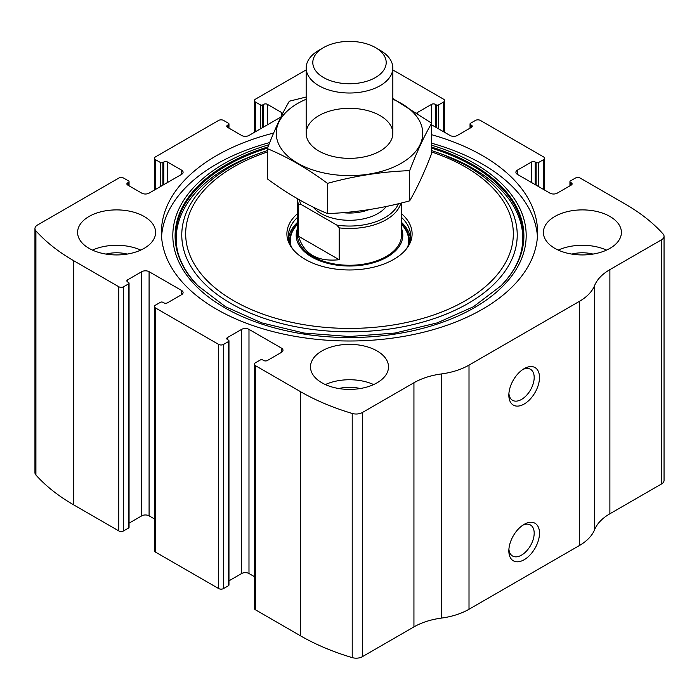 <?xml version="1.0" encoding="UTF-8"?>
<svg xmlns="http://www.w3.org/2000/svg" width="699" height="699" viewBox="0 0 699 699"><rect width="100%" height="100%" fill="white"/><g stroke="black" fill="none" stroke-linecap="round" stroke-linejoin="round"><path stroke-width="1.05" d="M416.919 112.888A5.199 3.006 0 0 1 417.53 112.46L431.624 104.326A2.604 1.503 0 0 1 435.302 104.326L436.22 104.85A1.73 1.005 0 0 0 438.675 104.85L443.577 102.019A3.469 2.001 0 0 0 444.59 100.604A3.469 2.001 0 0 0 443.577 99.188L398.535 73.185A208.022 120.097 0 0 0 392.838 70.022M517.426 170.137L517.426 174.383A5.199 3.006 0 0 1 515.906 172.26A5.199 3.006 0 0 1 517.426 170.137L531.528 162.002A2.604 1.503 0 0 1 535.207 162.002L536.124 162.526A1.73 1.005 0 0 0 538.571 162.526L543.481 159.695A3.469 2.001 0 0 0 544.495 158.28A3.469 2.001 0 0 0 543.481 156.864L480.353 120.42A3.469 2.001 0 0 0 475.451 120.42L470.541 123.251A1.73 1.005 0 0 0 470.034 123.959A1.73 1.005 0 0 0 470.541 124.667L470.541 127.856M127.637 182.876L127.637 184.999A2.604 1.503 0 0 1 126.877 183.933A2.604 1.503 0 0 1 127.637 182.876L128.555 182.343A1.73 1.005 0 0 0 129.062 181.635A1.73 1.005 0 0 0 128.555 180.927L123.653 178.096A3.469 2.001 0 0 0 118.751 178.096L37.493 225.017A8.668 5.007 0 0 0 34.95 228.556A8.668 5.007 0 0 0 35.911 230.845A208.022 120.097 0 0 0 73.701 260.718L118.751 286.73A3.469 2.001 0 0 0 123.653 286.73L123.653 530.882L128.555 528.051A1.73 1.005 0 0 0 129.062 527.343L129.062 283.191A1.73 1.005 0 0 0 128.555 282.483L127.637 281.95A2.604 1.503 0 0 1 126.877 280.893A2.604 1.503 0 0 1 127.637 279.827L127.637 281.95M227.533 125.2L227.533 127.323A2.604 1.503 0 0 1 226.773 126.257A2.604 1.503 0 0 1 227.533 125.2L228.459 124.667A1.73 1.005 0 0 0 228.966 123.959A1.73 1.005 0 0 0 228.459 123.251L223.549 120.42A3.469 2.001 0 0 0 218.647 120.42L155.519 156.864A3.469 2.001 0 0 0 154.505 158.28A3.469 2.001 0 0 0 155.519 159.695L155.519 189.42M281.47 352.366A5.199 3.006 0 0 0 282.99 350.243A5.199 3.006 0 0 0 281.47 348.119L281.47 352.366L267.376 360.509A2.604 1.503 0 0 1 263.698 360.509L262.78 359.976A1.73 1.005 0 0 0 260.325 359.976L255.423 362.807A3.469 2.001 0 0 0 254.41 364.223L254.41 608.375A3.469 2.001 0 0 0 255.423 609.79L300.465 635.802A208.022 120.097 0 0 0 352.217 657.619A8.668 5.007 0 0 0 362.318 656.711L413.939 626.898A57.204 33.028 0 0 1 441.48 618.082A57.204 33.028 0 0 0 469.012 609.257L579.331 545.569A57.204 33.028 0 0 0 594.613 529.667A57.204 33.028 0 0 1 609.886 513.774L661.507 483.97A8.668 5.007 0 0 0 664.05 480.431L664.05 236.271A8.668 5.007 0 0 0 663.089 233.982A208.022 120.097 0 0 0 625.299 204.108L580.249 178.096A3.469 2.001 0 0 0 575.347 178.096L570.445 180.927A1.73 1.005 0 0 0 569.938 181.635A1.73 1.005 0 0 0 570.445 182.343L570.445 185.532M254.41 364.223A3.469 2.001 0 0 0 255.423 365.638L300.465 391.641A208.022 120.097 0 0 0 352.217 413.459A8.668 5.007 0 0 0 362.318 412.55L413.939 382.746L413.939 626.898M181.574 294.69A5.199 3.006 0 0 0 183.094 292.566A5.199 3.006 0 0 0 181.574 290.443L181.574 294.69L167.472 302.824A2.604 1.503 0 0 1 163.793 302.824L162.876 302.3A1.73 1.005 0 0 0 160.429 302.3L155.519 305.131A3.469 2.001 0 0 0 154.505 306.546L154.505 550.698A3.469 2.001 0 0 0 155.519 552.114L218.647 588.558A3.469 2.001 0 0 0 223.549 588.558L228.459 585.727A1.73 1.005 0 0 0 228.966 585.019L228.966 340.867A1.73 1.005 0 0 0 228.459 340.16L227.533 339.627A2.604 1.503 0 0 1 226.773 338.569A2.604 1.503 0 0 1 227.533 337.503L227.533 339.627M154.505 306.546A3.469 2.001 0 0 0 155.519 307.962L218.647 344.406A3.469 2.001 0 0 0 223.549 344.406L223.549 588.558M306.162 69.9L255.423 99.188A3.469 2.001 0 0 0 254.41 100.604A3.469 2.001 0 0 0 255.423 102.019L255.423 131.744M34.95 228.556L34.95 472.707A8.668 5.007 0 0 0 35.911 475.005A208.022 120.097 0 0 0 73.701 504.879L118.751 530.882A3.469 2.001 0 0 0 123.653 530.882M664.05 236.271A8.668 5.007 0 0 1 661.507 239.809L609.886 269.622A57.204 33.028 0 0 0 594.613 285.515A57.204 33.028 0 0 1 579.331 301.409L469.012 365.105A57.204 33.028 0 0 1 441.48 373.93A57.204 33.028 0 0 0 413.939 382.746M524.171 559.724A21.669 12.512 -60 0 1 508.846 550.873A21.669 12.512 -60 0 1 524.171 524.337A21.669 12.512 -60 0 1 539.497 533.18A21.669 12.512 -60 0 1 524.171 559.724M524.171 404.031A21.669 12.512 -60 0 1 508.846 395.18A21.669 12.512 -60 0 1 524.171 368.644A21.669 12.512 -60 0 1 539.497 377.486A21.669 12.512 -60 0 1 524.171 404.031M273.632 133.055A188.083 108.59 0 0 0 161.417 232.418A188.083 108.59 0 0 0 216.507 309.194A188.083 108.59 0 0 0 421.48 332.733A188.083 108.59 0 0 0 537.583 232.418A188.083 108.59 0 0 0 482.493 155.632A188.083 108.59 0 0 0 431.676 134.732M609.974 216.489A39.004 22.517 180 0 1 621.402 232.418A39.004 22.517 180 0 1 582.398 254.934A39.004 22.517 180 0 1 543.394 232.418A39.004 22.517 180 0 1 567.466 211.605A39.004 22.517 180 0 1 609.974 216.489M144.186 216.489A39.004 22.517 180 0 1 155.606 232.418A39.004 22.517 180 0 1 116.602 254.934A39.004 22.517 180 0 1 77.598 232.418A39.004 22.517 180 0 1 101.678 211.605A39.004 22.517 180 0 1 144.186 216.489M377.076 350.95A39.004 22.517 180 0 1 388.504 366.87A39.004 22.517 180 0 1 349.5 389.395A39.004 22.517 180 0 1 310.496 366.87A39.004 22.517 180 0 1 334.576 346.066A39.004 22.517 180 0 1 377.076 350.95M517.426 174.383L549.912 193.134A5.199 3.006 0 0 0 557.269 193.134L571.363 184.999A2.604 1.503 0 0 0 572.123 183.933A2.604 1.503 0 0 0 571.363 182.876L570.445 182.343M431.676 124.868L450.016 135.457A5.199 3.006 0 0 0 457.364 135.457L471.467 127.323A2.604 1.503 0 0 0 472.227 126.257A2.604 1.503 0 0 0 471.467 125.2L470.541 124.667M282.658 113.526A5.199 3.006 0 0 0 281.47 112.46L267.376 104.326A2.604 1.503 0 0 0 263.698 104.326L262.78 104.85A1.73 1.005 0 0 1 260.325 104.85L255.423 102.019M227.533 127.323L241.636 135.457A5.199 3.006 0 0 0 248.984 135.457L280.911 117.03M127.637 184.999L141.731 193.134A5.199 3.006 0 0 0 149.088 193.134L181.574 174.383A5.199 3.006 0 0 0 183.094 172.26A5.199 3.006 0 0 0 181.574 170.137L167.472 162.002A2.604 1.503 0 0 0 163.793 162.002L162.876 162.526A1.73 1.005 0 0 1 160.429 162.526L155.519 159.695M129.062 283.191A1.73 1.005 0 0 1 128.555 283.899L123.653 286.73M181.574 290.443L149.088 271.693A5.199 3.006 0 0 0 141.731 271.693L127.637 279.827M228.966 340.867A1.73 1.005 0 0 1 228.459 341.575L223.549 344.406M281.47 348.119L248.984 329.369A5.199 3.006 0 0 0 241.636 329.369L227.533 337.503M254.41 576.649L248.984 573.521A5.199 3.006 0 0 0 241.636 573.521L228.966 580.834M154.505 518.973L149.088 515.845A5.199 3.006 0 0 0 141.731 515.845L129.062 523.158M522.782 369.518A17.912 10.345 -60 0 1 530.471 369.29A17.912 10.345 -60 0 1 533.223 383.646A17.912 10.345 -60 0 1 521.515 399.435A17.912 10.345 -60 0 1 512.559 400.317A17.912 10.345 -60 0 1 508.916 393.537M522.782 525.211A17.912 10.345 -60 0 1 530.471 524.984A17.912 10.345 -60 0 1 533.223 539.34A17.912 10.345 -60 0 1 521.515 555.128A17.912 10.345 -60 0 1 512.559 556.011A17.912 10.345 -60 0 1 508.916 549.231M325.367 384.564A39.004 22.517 180 0 1 373.633 384.564M338.91 388.548A26.003 15.011 180 0 1 360.09 388.548M92.478 250.102A39.004 22.517 180 0 1 140.735 250.102M106.021 254.087A26.003 15.011 180 0 1 127.192 254.087M558.265 250.102A39.004 22.517 180 0 1 606.522 250.102M571.808 254.087A26.003 15.011 180 0 1 592.979 254.087M431.676 143.225A188.083 108.59 180 0 1 482.493 164.125A188.083 108.59 180 0 1 537.444 236.664M161.556 236.664A188.083 108.59 180 0 1 269.718 142.57M431.676 150.565L443.323 154.689A174.269 100.612 180 0 1 472.725 168.328M401.506 213.702A62.604 36.147 180 0 1 406.652 248.582A62.604 36.147 180 0 1 349.5 269.971A62.604 36.147 180 0 1 292.348 248.582A62.604 36.147 180 0 1 297.494 213.702M401.506 217.424A61.101 35.282 180 0 1 410.601 235.956A61.101 35.282 180 0 1 405.944 249.473M293.056 249.473A61.101 35.282 180 0 1 288.399 235.956A61.101 35.282 180 0 1 297.494 217.424M401.506 222.378A61.101 35.282 180 0 1 410.453 238.429M288.547 238.429A61.101 35.282 180 0 1 297.494 222.378M401.506 228.486A53.307 30.773 180 0 1 349.5 266.022A53.307 30.773 180 0 1 297.494 228.486M398.413 203.732A50.276 29.026 180 0 1 336.874 225.122L300.841 204.318L298.525 204.396A52.006 30.022 180 0 1 297.494 198.752L297.494 235.248A52.006 30.022 0 0 0 312.724 256.472A52.006 30.022 0 0 0 369.404 262.981A52.006 30.022 0 0 0 401.506 235.248L401.506 202.972M300.841 204.318A50.276 29.026 180 0 1 299.469 199.888M400.868 203.129A52.006 30.022 180 0 1 339.181 227.874L336.874 225.122M339.181 227.874L339.181 259.722L298.525 236.245C303.978 254.148 317.529 261.976 339.181 259.722M298.525 204.396L298.525 236.245M380.142 50.302L375.442 47.584A36.689 21.18 180 0 1 375.442 77.545A36.689 21.18 180 0 1 323.558 77.545A36.689 21.18 180 0 1 323.558 47.584A36.689 21.18 180 0 1 375.442 47.584L380.142 50.302A43.338 25.024 180 0 1 392.838 67.995A43.338 25.024 180 0 1 349.5 93.011A43.338 25.024 180 0 1 306.162 67.995A43.338 25.024 180 0 1 318.858 50.302L323.558 47.584M392.838 99.249A73.238 42.281 180 0 1 401.287 163.234A73.238 42.281 180 0 1 293.921 160.875A73.238 42.281 180 0 1 306.162 99.249M380.142 151.028A43.338 25.024 180 0 1 318.858 151.028A43.338 25.024 180 0 1 318.858 115.641A43.338 25.024 180 0 1 380.142 115.641A43.338 25.024 180 0 1 380.142 151.028L380.142 151.028M306.162 97.021L289.342 101.198C282.003 113.727 274.663 129.542 267.324 148.634C287.123 156.786 307.176 168.363 327.482 183.365C354.874 175.842 382.266 171.605 409.658 170.652C416.997 151.561 424.337 135.746 431.676 123.216L392.838 98.533M431.676 123.216L431.676 153.422C424.337 172.513 416.997 188.328 409.658 200.858C382.266 208.381 354.874 212.618 327.482 213.571C307.691 205.427 287.639 193.85 267.324 178.848L267.324 148.634M409.658 170.652L409.658 200.858M327.482 183.365L327.482 213.571M300.465 391.641L300.465 635.802M255.423 365.638L255.423 609.79M218.647 344.406L218.647 588.558M155.519 307.962L155.519 552.114M35.911 230.845L35.911 475.005M73.701 260.718L73.701 504.879M118.751 286.73L118.751 530.882M352.217 413.459L352.217 657.619M362.318 412.55L362.318 656.711M441.48 373.93L441.48 618.082M469.012 365.105L469.012 609.257M579.331 301.409L579.331 545.569M594.613 285.515L594.613 529.667M609.886 269.622L609.886 513.774M661.507 239.809L661.507 483.97M571.363 182.876L571.363 184.999M531.528 162.002L531.528 182.518M535.207 162.002L535.207 184.641M536.124 162.526L536.124 185.174M538.571 162.526L538.571 186.589M543.481 159.695L543.481 189.42M471.467 125.2L471.467 127.323M417.53 112.46L417.53 113.29M431.624 104.326L431.624 123.181M435.302 104.326L435.302 126.965M436.22 104.85L436.22 127.498M438.675 104.85L438.675 128.913M443.577 102.019L443.577 131.744M260.325 104.85L260.325 128.913M262.78 104.85L262.78 127.498M263.698 104.326L263.698 126.965M267.376 104.326L267.376 124.841M281.47 112.46L281.47 115.894M228.459 124.667L228.459 127.856M160.429 162.526L160.429 186.589M162.876 162.526L162.876 185.174M163.793 162.002L163.793 184.641M167.472 162.002L167.472 182.518M181.574 170.137L181.574 174.383M128.555 182.343L128.555 185.532M128.555 283.899L128.555 528.051M141.731 271.693L141.731 515.845M149.088 271.693L149.088 515.845M248.984 329.369L248.984 573.521M241.636 329.369L241.636 573.521M228.459 341.575L228.459 585.727M431.676 145.226A176.681 102.002 180 0 1 474.429 163.4A176.681 102.002 180 0 1 460.816 314.742A176.681 102.002 180 0 1 201.513 291.247A176.681 102.002 180 0 1 268.835 144.772M431.676 147.139A174.392 100.682 180 0 1 472.812 164.746A174.392 100.682 180 0 1 501.017 285.795L473.45 306.739L437.259 322.877L394.97 333.047L349.517 336.525L304.065 333.056L261.758 322.886L225.559 306.739L197.983 285.795A174.392 100.682 180 0 1 267.988 146.93M431.676 148.197A173.806 100.35 180 0 1 472.402 165.672A173.806 100.35 180 0 1 500.764 286.048M198.245 286.057A173.806 100.35 180 0 1 267.516 148.144M439.802 153.387A167.725 96.838 180 0 1 468.103 166.511A167.725 96.838 180 0 1 459.226 308.224A167.725 96.838 180 0 1 215.047 292.881A167.725 96.838 180 0 1 259.198 153.387L255.677 154.689C179.04 182.02 153.299 242.763 198.49 286.31M431.676 152.006A163.828 94.583 180 0 1 465.342 166.947A163.828 94.583 180 0 1 454.883 306.249A163.828 94.583 180 0 1 215.414 288.171A163.828 94.583 180 0 1 267.324 152.006M401.506 223.802A59.852 34.557 180 0 1 409.177 243.549M289.823 243.549A59.852 34.557 180 0 1 297.494 223.802M401.506 224.335A59.197 34.181 180 0 1 407.858 246.415M291.142 246.415A59.197 34.181 180 0 1 297.494 224.335M386.346 206.458A40.306 23.268 180 0 1 350.077 220.299A40.306 23.268 180 0 1 313.135 207.061M368.958 209.648A35.107 20.271 180 0 1 342.755 212.671M569.938 181.635L569.938 185.82M544.495 158.28L544.495 190.006M470.034 123.959L470.034 128.144M444.59 100.604L444.59 132.329M254.41 100.604L254.41 132.329M228.966 123.959L228.966 128.144M154.505 158.28L154.505 190.006M129.062 181.635L129.062 185.82M443.323 154.689L472.603 168.267C527.02 199.136 538.466 248.914 500.51 286.31L501.017 285.795M259.198 153.387L267.324 150.565M306.162 67.995L306.162 133.334M392.838 67.995L392.838 133.334"/></g></svg>
